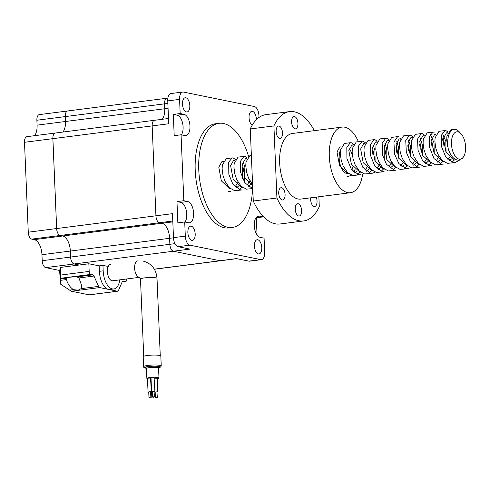 <?xml version="1.0" encoding="UTF-8"?>
<svg xmlns="http://www.w3.org/2000/svg" width="490" height="490" viewBox="0 0 490 490"><rect width="100%" height="100%" fill="white"/><g stroke="black" fill="none" stroke-linecap="round" stroke-linejoin="round"><path stroke-width="0.73" d="M248.504 156.212A52.504 26.362 82.7 0 0 223.495 123.492A52.504 26.362 82.7 0 0 218.981 123.315A52.504 26.362 82.7 0 0 199.05 174.324A52.504 26.362 82.7 0 0 227.844 227.287A52.504 26.362 82.7 0 0 232.358 227.464A52.504 26.362 82.7 0 0 252.595 188.607M218.981 123.315L215.435 123.768A52.504 26.362 82.7 0 0 195.504 174.777A52.504 26.362 82.7 0 0 224.298 227.74A52.504 26.362 82.7 0 0 228.812 227.924L232.358 227.464M256.399 119.695A7.166 3.595 82.7 0 0 252.417 111.34A7.166 3.595 82.7 0 0 251.805 111.316A7.166 3.595 82.7 0 0 249.043 117.52A7.166 3.595 82.7 0 0 252.228 125.189M186.445 111.928A7.166 3.595 82.7 0 0 187.058 111.953A7.166 3.595 82.7 0 0 189.783 104.989A7.166 3.595 82.7 0 0 185.851 97.761A7.166 3.595 82.7 0 0 185.232 97.737A7.166 3.595 82.7 0 0 182.513 104.701A7.166 3.595 82.7 0 0 186.445 111.928M191.829 240.351A7.166 3.595 82.7 0 0 192.441 240.376A7.166 3.595 82.7 0 0 195.161 233.412A7.166 3.595 82.7 0 0 191.235 226.184A7.166 3.595 82.7 0 0 190.616 226.16A7.166 3.595 82.7 0 0 187.897 233.118A7.166 3.595 82.7 0 0 191.829 240.351M258.395 253.924A7.166 3.595 82.7 0 0 259.014 253.949A7.166 3.595 82.7 0 0 261.733 246.991A7.166 3.595 82.7 0 0 257.801 239.763A7.166 3.595 82.7 0 0 257.189 239.739A7.166 3.595 82.7 0 0 254.469 246.697A7.166 3.595 82.7 0 0 258.395 253.924M79.19 265.017L74.106 263.975A6.339 3.185 -97.3 0 1 70.597 257.048L70.346 251.058A13.781 6.921 82.7 0 0 62.714 235.996L60.172 235.476A6.339 3.185 -97.3 0 1 56.662 228.548L52.896 138.652A6.339 3.185 -97.3 0 1 55.333 133.023L154.601 120.277A6.339 3.185 82.7 0 0 154.601 120.277A6.339 3.185 82.7 0 0 152.163 125.899L155.93 215.802A6.339 3.185 82.7 0 0 159.44 222.73L161.982 223.244A13.781 6.921 -97.3 0 1 169.614 238.305L169.865 244.302A6.339 3.185 82.7 0 0 173.374 251.229L219.979 260.735A6.339 3.185 82.7 0 0 220.525 260.754L236.805 258.665M62.928 132.049A13.781 6.921 82.7 0 0 65.476 121.496L65.268 116.596A6.339 3.185 -97.3 0 1 67.712 110.967L166.98 98.221A6.339 3.185 82.7 0 0 164.542 103.843L164.744 108.749A13.781 6.921 -97.3 0 1 162.196 119.303M168.493 118.488L154.607 120.277A6.339 3.185 82.7 0 0 152.163 125.899L155.93 215.796A6.339 3.185 82.7 0 0 159.446 222.73L161.988 223.244A13.781 6.921 -97.3 0 1 169.62 238.305L169.871 244.302A6.339 3.185 82.7 0 0 173.38 251.229L219.979 260.735A6.339 3.185 82.7 0 0 220.525 260.754L154.368 269.249M154.319 269.163L236.529 258.61L248.957 261.146A8.269 4.153 82.7 0 0 249.667 261.17L261.489 259.651A8.269 4.153 82.7 0 0 264.674 252.319L264.079 238.152L260.239 237.368A10.749 5.396 82.7 0 1 254.341 226.521A10.749 5.396 82.7 0 1 258.42 216.084A10.749 5.396 82.7 0 1 259.345 216.121L257.538 216.347M184.712 221.964L188.552 222.748A10.749 5.396 82.7 0 0 189.477 222.785A10.749 5.396 82.7 0 0 193.562 212.342A10.749 5.396 82.7 0 0 187.664 201.5L183.824 200.716L176.97 201.592L177.858 222.846L184.712 221.964L185.306 236.131A8.269 4.153 82.7 0 0 189.887 245.165L260.778 259.627A8.269 4.153 82.7 0 0 261.489 259.651M155.93 215.796L172.48 213.671L173.485 237.644A8.269 4.153 82.7 0 0 178.066 246.684L189.93 249.104L74.106 263.975M257.048 234.875L256.331 217.781L263.185 216.899L259.345 216.121M263.185 216.899L263.167 216.341M250.611 137.384A10.749 5.396 82.7 0 0 250.702 139.515M259.02 117.453L258.94 115.56A8.269 4.153 82.7 0 0 254.359 106.526L183.468 92.065A8.269 4.153 82.7 0 0 182.758 92.034A8.269 4.153 82.7 0 0 179.579 99.372L180.167 113.539L173.313 114.421L174.201 135.669L181.061 134.787L184.901 135.571A10.749 5.396 82.7 0 0 185.826 135.608A10.749 5.396 82.7 0 0 189.906 125.164A10.749 5.396 82.7 0 0 184.013 114.323L180.167 113.539M181.061 134.787L183.824 200.716M182.758 92.034L170.936 93.553A8.269 4.153 82.7 0 0 167.758 100.891L168.713 123.774L52.896 138.652M181.367 134.848A10.749 5.396 82.7 0 0 182.654 123.394A10.749 5.396 82.7 0 0 177.153 115.205L173.313 114.421M185.024 222.025A10.749 5.396 82.7 0 0 186.31 210.571A10.749 5.396 82.7 0 0 180.81 202.376L176.97 201.592M167.899 98.104L166.98 98.221A6.339 3.185 82.7 0 0 164.542 103.843L164.744 108.749A13.781 6.921 -97.3 0 1 162.196 119.297M256.331 217.781L256.019 217.719M62.904 132.049A13.781 6.921 82.7 0 0 65.452 121.502L65.243 116.596A6.339 3.185 -97.3 0 1 67.687 110.973A6.339 3.185 -97.3 0 1 67.7 110.973M52.871 138.652A6.339 3.185 -97.3 0 1 55.309 133.029A6.339 3.185 -97.3 0 1 55.321 133.023L26.938 136.667A6.339 3.185 -97.3 0 0 24.5 142.296L52.871 138.652L56.638 228.548A6.339 3.185 -97.3 0 0 60.148 235.482L62.689 235.996A13.781 6.921 82.7 0 1 70.321 251.058L70.572 257.054A6.339 3.185 -97.3 0 0 74.082 263.981L79.166 265.017M110.599 264.367A8.269 4.153 82.7 0 0 107.463 272.397A8.269 4.153 82.7 0 0 111.996 280.739A8.269 4.153 82.7 0 0 112.706 280.77A8.269 4.153 -97.3 0 1 107.414 271.699L107.188 266.254L102.955 265.39L99.17 265.874L88.862 263.773L60.491 267.418L59.627 270.462L45.711 267.626A6.339 3.185 -97.3 0 1 42.201 260.698L41.95 254.702A13.781 6.921 82.7 0 0 34.318 239.641L31.777 239.12A6.339 3.185 -97.3 0 1 28.267 232.193L24.5 142.296M34.533 135.693A13.781 6.921 82.7 0 0 37.081 125.146L36.879 120.24A6.339 3.185 -97.3 0 1 39.316 114.617L67.687 110.973M457.972 131.859A13.781 6.921 82.7 0 0 451.48 144.042A13.781 6.921 82.7 0 0 459.112 159.103A13.781 6.921 82.7 0 0 463.957 156.102A13.781 6.921 82.7 0 0 461.096 133.844A13.781 6.921 82.7 0 0 457.972 131.859M463.957 156.102L462.431 158.258L458.285 160.212C453.961 159.697 450.629 155.973 448.301 149.04A16.538 8.306 -97.3 0 1 454.071 129.385A16.538 8.306 -97.3 0 1 455.492 129.44A16.538 8.306 -97.3 0 1 459.24 131.816L461.096 133.844M448.301 149.04L446.715 140.036L446.917 136.318L450.825 129.801L454.071 129.385M459.626 160.04L455.038 162.607L453.317 162.588L445.784 156.99L441.564 146.761L441.355 135.289L444.914 130.561L446.035 130.659L448.148 132.104M455.038 162.607L447.407 163.348L442.09 160.42L437.754 153.927L435.763 147.992L434.893 141.549L435.102 137.837L439.003 131.32L444.914 130.561M423.96 149.572L423.072 143.068L423.942 149.511L425.933 155.446L430.269 161.939L435.586 164.867L443.217 164.125L441.496 164.107L433.993 158.564L429.528 147.196L429.669 136.336L433.105 132.073L434.214 132.171M423.072 143.068L423.28 139.356L427.182 132.839L433.105 132.079M412.139 151.092L411.251 144.587L412.121 151.03L414.111 156.965L418.448 163.458L423.764 166.38L431.396 165.645L429.675 165.626L422.552 160.604L418.019 150.21L417.554 139.031L421.277 133.599L422.392 133.69L424.505 135.142M411.251 144.587L411.459 140.875L415.361 134.352L421.277 133.599M400.318 152.611L399.43 146.106L400.299 152.549L402.29 158.484L406.627 164.971L411.943 167.899L419.575 167.157L417.854 167.139L410.516 161.829L406.326 152.268L405.732 140.575L409.456 135.111L410.571 135.209L412.684 136.661M399.43 146.106L399.638 142.394L403.546 135.871L409.456 135.111M410.645 167.58L407.754 168.676L406.032 168.658L398.829 163.544L394.566 154.031L393.923 142.02L397.635 136.63L398.75 136.728M407.754 168.676L400.122 169.418L394.805 166.49L390.469 160.003L388.478 154.068L387.608 147.625L387.817 143.907L391.724 137.39L397.635 136.63M376.675 155.649L375.787 149.144L376.657 155.587L378.648 161.522L382.984 168.009L388.301 170.936L395.932 170.195L394.211 170.177L386.463 164.266L382.739 155.52L382.145 143.368L385.814 138.149L386.929 138.247L389.042 139.699M375.787 149.144L375.995 145.426L379.903 138.909L385.814 138.149M364.854 157.168L363.966 150.663L364.836 157.1L366.826 163.041L371.169 169.528L376.479 172.456L384.111 171.714L382.39 171.696L374.66 165.81L370.593 155.636L370.336 144.826L373.993 139.668L375.107 139.766L377.22 141.212M363.966 150.663L364.174 146.945L368.082 140.428L373.993 139.668M375.181 172.131L372.296 173.233L370.569 173.215L362.833 167.317L358.649 156.573L358.643 145.806L362.177 141.187L363.292 141.279L365.399 142.731M372.296 173.233L364.658 173.975L359.348 171.047L355.011 164.554L353.021 158.619L352.145 152.176L352.353 148.464L356.261 141.947L362.177 141.187M341.212 160.199L340.323 153.695L341.199 160.138L343.19 166.073L347.526 172.566L352.837 175.494L360.475 174.752L358.747 174.734L351.422 169.424L346.914 158.509L346.81 147.374L350.35 142.706L351.465 142.798L353.584 144.25M340.323 153.695L340.532 149.983L344.439 143.466L350.35 142.706M252.583 184.326L248.62 178.219L246.629 172.284L245.76 165.841L245.968 162.129L249.869 155.606L251.37 155.416M252.362 188.393L244.853 182.844L240.517 172.131L240.327 161.437L243.959 156.365L245.08 156.463L247.193 157.915M252.76 188.583L246.452 189.152L241.135 186.225L236.799 179.738L234.808 173.803L233.938 167.36L234.147 163.648L238.048 157.125L243.959 156.365M223.005 175.383L222.117 168.879L222.987 175.322L224.977 181.257L229.314 187.744L234.63 190.671L242.268 189.93L240.541 189.912L232.781 183.989L228.818 174.232L228.708 162.153L232.144 157.884L233.258 157.982L235.371 159.434M222.117 168.879L222.325 165.161L226.233 158.644L232.144 157.884M454.408 159.973L452.013 162.264M442.237 132.864L445.833 141.334L446.053 152.249M442.862 161.118L440.192 163.782M430.416 134.383L434.011 142.853L434.232 153.762M431.041 162.637L428.37 165.302M420.359 138.646L422.19 144.372L422.411 155.281M419.22 164.156L416.549 166.821M408.538 140.165L410.369 145.891L410.589 156.8M407.129 166.043L404.728 168.339M396.716 141.684L398.554 147.41L398.768 158.319M395.577 167.188L392.907 169.859M384.895 143.203L386.733 148.929L386.947 159.838M383.756 168.707L381.085 171.378M373.074 144.715L374.911 150.448L375.126 161.357M371.935 170.226L369.27 172.89M359.844 172.119L357.449 174.409M351.538 175.169L348.653 176.265L346.926 176.253M252.681 186.696L251.058 188.074M243.046 161.418L244.878 167.145L244.234 181.894M241.907 186.923L239.236 189.593M230.441 191.449L228.72 191.431M447.597 146.541L446.715 140.109M451.59 158.907L449.122 160.647M435.782 148.06L434.893 141.628M441.208 135.932L443.554 142.498L443.946 146.161M440.859 159.072L437.301 162.159M431.451 142.657L432.125 147.68M429.044 160.591L425.479 163.685M419.63 144.176L420.304 149.199M417.223 162.11L413.652 165.197M407.809 145.695L408.482 150.718M404.305 164.977L401.843 166.716M388.497 154.13L387.615 147.698M395.987 147.214L396.661 152.237M393.58 165.148L390.016 168.235M384.166 148.727L384.301 160.157M381.759 166.667L378.194 169.754M372.345 150.246L373.019 155.275M369.938 168.186L366.373 171.267M353.033 158.686L352.151 152.255M357.026 171.047L354.558 172.786M246.648 172.345L245.76 165.914M251.731 183.364L248.167 186.451M234.826 173.864L233.938 167.433M242.317 166.949L242.452 178.378M239.91 184.883L236.345 187.97M456.57 159.905L454.438 159.979L445.943 152.01L443.389 138.37L446.457 132.864L447.719 133.084M449.63 157.37L447.915 159.575M443.407 161.553L442.617 161.498L434.122 153.529L431.568 139.889L434.636 134.383L435.898 134.603M438.997 156.371L436.094 161.088M431.586 163.072L430.802 163.011L422.3 155.048L419.746 141.408L422.821 135.895L424.077 136.122M427.176 157.89L424.273 162.607M419.765 164.585L418.981 164.53L410.479 156.567L407.925 142.927L411 137.414L412.415 137.237M415.355 159.409L412.451 164.125M407.943 166.104L407.159 166.049L398.658 158.086L396.104 144.446L399.179 138.933L400.434 139.16M402.351 163.446L400.63 165.638M396.122 167.623L395.338 167.568L386.837 159.599L384.283 145.959L387.357 140.452L388.613 140.679M391.712 162.447L388.809 167.164M384.301 169.142L383.517 169.087L375.015 161.118L372.467 147.478L375.536 141.971L376.792 142.192M379.891 163.96L376.988 168.683M372.48 170.661L371.696 170.606L363.194 162.637L360.646 148.997L363.715 143.49L365.136 143.307M368.07 165.479L365.166 170.195M360.658 172.18L359.874 172.125L351.373 164.156L348.825 150.516L351.894 145.009L353.149 145.23M355.066 169.516L353.351 171.714M348.837 173.699L348.053 173.638L339.552 165.675L337.004 152.035L340.072 146.522M252.632 185.606L244.988 177.821L242.434 164.181L245.508 158.668L246.764 158.895M249.863 180.663L246.96 185.379M242.452 187.358L241.668 187.303L233.167 179.34L230.612 165.7L233.687 160.187L234.943 160.414M238.042 182.182L235.139 186.898M230.631 188.877L229.847 188.821L221.345 180.853L218.791 167.213L221.866 161.706L223.281 161.522M60.491 267.418L60.57 279.006L66.168 278.283L66.462 279.576C67.657 283.826 69.966 287.177 73.384 289.633L78.1 290.196L81.181 288.635L81.64 285.59L78.97 277.971L77.028 276.893A7.577 1.109 177.6 0 0 69.856 277.23A7.577 1.109 177.6 0 0 66.168 278.283L66.162 278.363M60.57 279.006L60.503 284.09L71.307 291.232L89.266 294.864L117.667 291.219A2.756 1.384 82.7 0 0 118.47 290.46L122.237 281.799A2.756 1.384 -97.3 0 1 123.039 281.046A2.756 1.384 -97.3 0 1 123.278 281.058L125.446 281.499A2.756 1.384 82.7 0 0 125.685 281.505A2.756 1.384 82.7 0 0 126.745 279.061L126.739 278.963M88.862 263.773L89.18 271.399A2.756 1.384 82.7 0 0 90.705 274.412L92.873 274.853A2.756 1.384 -97.3 0 1 93.994 276.042L98.557 286.399A2.756 1.384 82.7 0 0 99.678 287.587L108.553 289.4A16.538 8.306 82.7 0 0 109.981 289.455L113.76 288.971A16.538 8.306 82.7 0 0 119.842 279.851M99.17 265.874L99.397 271.325A16.538 8.306 82.7 0 0 108.553 289.4L117.435 291.207A2.756 1.384 82.7 0 0 117.667 291.219M59.627 270.462L60.503 284.09M102.955 265.39L103.182 270.835A16.538 8.306 82.7 0 0 113.76 288.971M152.635 396.918L154.424 396.777L152.635 396.918M154.424 396.777L154.062 391.259L152.268 391.406L152.494 396.857M155.514 397.506L157.308 397.365L155.514 397.506M157.308 397.365L156.941 391.847L155.152 391.994L155.379 397.445M149.089 397.378L150.883 397.231L149.089 397.378M150.883 397.231L150.516 391.718L148.727 391.859L148.954 397.31M151.974 397.966L153.762 397.819L151.974 397.966M151.612 392.643L150.92 392.478L152.298 392.184M155.159 392.19L157.535 391.773L157.088 392.11M154.338 378.219L157.198 378.262L157.768 391.884M148.733 392.061L151.104 391.639L150.663 391.976M148.035 391.89L147.465 378.268L150.534 378.017L151.343 391.755M152.274 391.602L154.65 391.185L154.203 391.522M151.582 391.437L151.012 377.815L154.081 377.563L154.883 391.296M159.575 355.428A8.82 1.286 -2.4 0 1 160.824 356.028L161.241 365.969A8.82 1.286 -2.4 0 0 159.991 365.369A8.82 1.286 -2.4 0 0 150.056 365.197A8.82 1.286 -2.4 0 0 143.613 366.71L143.196 356.769A8.82 1.286 -2.4 0 1 149.64 355.25A8.82 1.286 -2.4 0 1 159.575 355.428M147.49 378.807A6.064 0.888 -2.4 0 1 146.865 378.445A6.064 0.888 -2.4 0 1 151.294 377.404A6.064 0.888 -2.4 0 1 158.123 377.521A6.064 0.888 -2.4 0 1 158.981 377.937A6.064 0.888 -2.4 0 1 157.21 378.641M152.304 392.288L151.606 392.447L151.833 397.898M352.371 155.336A13.781 6.921 82.7 0 0 349.156 148.678M340.55 149.854A13.781 6.921 82.7 0 0 339.184 158.466A13.781 6.921 82.7 0 0 347.771 173.595M358.398 141.671A33.075 16.605 82.7 0 0 342.032 127.1A33.075 16.605 82.7 0 0 329.298 156.451A33.075 16.605 82.7 0 0 350.454 192.711A33.075 16.605 82.7 0 0 362.68 174.054M342.032 127.1L292.383 133.476A33.075 16.605 82.7 0 0 279.649 162.827A33.075 16.605 82.7 0 0 300.805 199.087L350.454 192.711M282.503 132.851A6.199 3.112 82.7 0 0 278.534 126.053A6.199 3.112 82.7 0 0 276.152 131.553A6.199 3.112 82.7 0 0 280.115 138.352A6.199 3.112 82.7 0 0 282.503 132.851M297.945 123.339A6.199 3.112 82.7 0 0 293.976 116.54A6.199 3.112 82.7 0 0 291.593 122.047A6.199 3.112 82.7 0 0 295.556 128.846A6.199 3.112 82.7 0 0 297.945 123.339M310.77 197.807A6.199 3.112 82.7 0 0 310.685 199.712A6.199 3.112 82.7 0 0 314.654 206.511A6.199 3.112 82.7 0 0 317.042 201.01A6.199 3.112 82.7 0 0 316.215 197.109M285.088 194.493A6.199 3.112 82.7 0 0 281.119 187.695A6.199 3.112 82.7 0 0 278.73 193.195A6.199 3.112 82.7 0 0 282.699 199.994A6.199 3.112 82.7 0 0 285.088 194.493M301.601 210.516A6.199 3.112 82.7 0 0 297.632 203.718A6.199 3.112 82.7 0 0 295.243 209.218A6.199 3.112 82.7 0 0 299.212 216.017A6.199 3.112 82.7 0 0 301.601 210.516M314.341 130.659A55.125 27.679 82.7 0 0 289.572 111.604A55.125 27.679 82.7 0 0 273.904 125.924L276.924 197.997A55.125 27.679 82.7 0 0 303.616 220.953A55.125 27.679 82.7 0 0 319.29 206.639L318.874 196.766M289.572 111.604L265.929 114.642A55.125 27.679 82.7 0 0 250.261 128.956L253.281 201.035A55.125 27.679 82.7 0 0 279.974 223.991L303.616 220.953M273.904 125.924L250.261 128.956M276.924 197.997L253.281 201.035M351.887 170.054A13.781 6.921 82.7 0 0 352.898 166.888M60.172 235.476L172.792 221.014M56.662 228.548L155.93 215.802M62.714 235.996L172.823 221.854M70.346 251.058L169.614 238.305M70.597 257.048L174.954 243.646M65.268 116.596L167.862 103.421M65.476 121.496L168.064 108.321M260.778 259.627L248.957 261.146M189.887 245.165L178.066 246.684M185.306 236.131L173.485 237.644M179.579 99.372L167.758 100.891M184.013 114.323L177.153 115.205M187.664 201.5L180.81 202.376M169.62 238.305L173.497 237.809M45.711 267.626L74.082 263.981M28.267 232.193L56.638 228.548M37.081 125.146L65.452 121.502M36.879 120.24L65.243 116.596M42.201 260.698L70.572 257.054M41.95 254.702L70.321 251.058M34.318 239.641L62.689 235.996M31.777 239.12L60.148 235.482M66.462 279.576L60.509 280.341M123.278 281.058L122.812 281.113M92.873 274.853L77.028 276.893M93.994 276.042L78.97 277.971M73.384 289.633L69.298 290.16M99.678 287.587L71.307 291.232M98.557 286.399L81.181 288.635M117.435 291.207L89.064 294.851M89.18 271.399L60.809 275.043M90.705 274.412L60.785 278.253M125.446 281.499L122.188 281.915M103.182 270.835L99.397 271.325M137.788 260.876A8.269 4.153 82.7 0 0 134.652 268.906A8.269 4.153 82.7 0 0 139.185 277.248A8.269 4.153 82.7 0 0 139.84 277.285L112.706 280.77M143.154 261.066C151.606 263.479 156.224 269.261 157.014 278.412A8.269 1.207 177.6 0 0 155.845 277.848A8.269 1.207 177.6 0 0 146.535 277.683A8.269 1.207 177.6 0 0 140.495 279.104L143.729 356.297M158.981 377.937L158.564 367.996A6.064 0.888 177.6 0 0 157.707 367.58A6.064 0.888 177.6 0 0 150.877 367.463A6.064 0.888 177.6 0 0 146.449 368.505L146.155 367.929L146.669 368.076M146.271 368.033A7.025 1.029 -2.4 0 1 149.015 366.538A7.025 1.029 -2.4 0 1 158.497 366.52A7.025 1.029 -2.4 0 1 158.099 367.678M161.241 365.969L160.757 366.973L158.582 367.788A7.852 1.145 177.6 0 0 159.201 366.428A7.852 1.145 177.6 0 0 148.439 366.471A7.852 1.145 177.6 0 0 145.726 368.162A7.852 1.145 177.6 0 0 146.406 368.272M446.457 132.864L447.878 132.68M434.636 134.383L436.057 134.199M422.821 135.895L424.236 135.718M399.179 138.933L400.593 138.75M387.357 140.452L388.772 140.269M375.536 141.971L376.957 141.788M351.894 145.009L353.315 144.826M245.508 158.668L246.923 158.49M233.687 160.187L235.102 160.003M125.685 281.505L122.169 281.958M153.762 397.819L153.725 396.943M143.613 366.71C143.625 367.488 144.256 367.972 145.493 368.149L146.412 368.296M157.014 278.412L160.255 355.605M139.852 277.273L140.495 279.104M146.865 378.445L146.449 368.505M158.564 367.996L158.809 367.396L158.043 367.659M154.46 392.024L154.442 391.479M150.92 392.478L150.896 391.939"/></g></svg>
